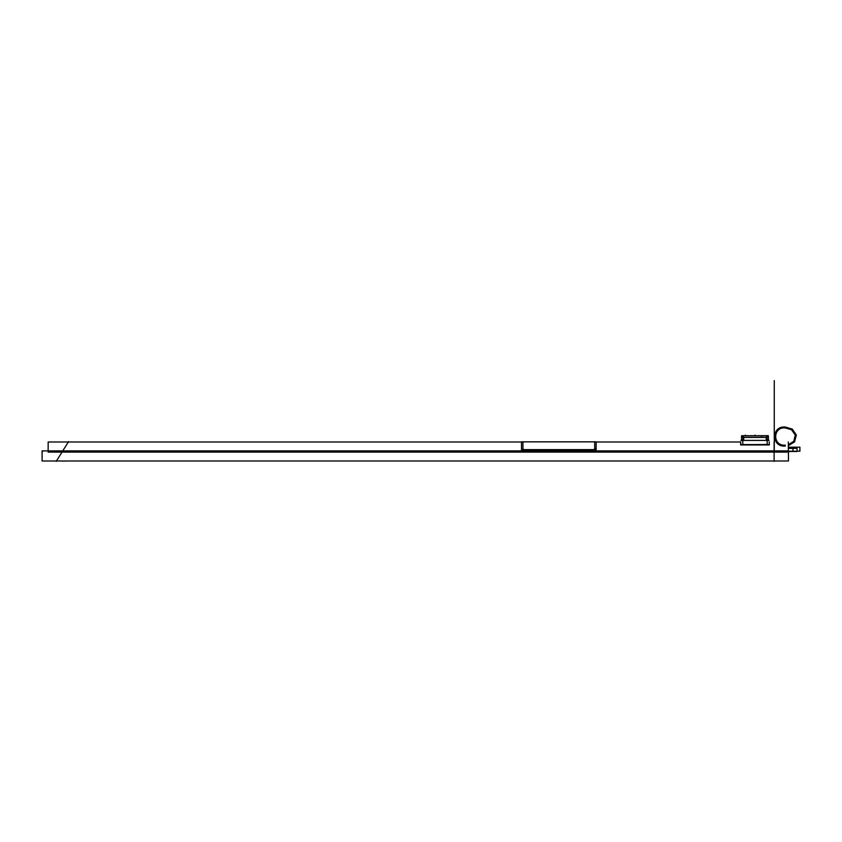 <?xml version="1.0" encoding="UTF-8"?>
<svg xmlns="http://www.w3.org/2000/svg" width="842" height="842" viewBox="0 0 842 842"><rect width="100%" height="100%" fill="white"/><g stroke="black" fill="none" stroke-linecap="round" stroke-linejoin="round"><path stroke-width="1.26" d="M774.114 461.374L774.114 441.608M48.741 441.997L48.162 441.997L48.152 452.091L788.344 452.091L788.344 441.997M48.741 451.491C48.741 439.24 48.741 439.24 48.741 451.491L48.162 451.491C48.173 439.513 48.173 439.513 48.162 451.491M62.076 460.984L42.1 460.984L42.1 450.891L788.459 450.891L788.459 460.984L65.181 460.984M42.121 451.491C42.111 463.479 42.111 463.479 42.121 451.491L42.689 451.491C42.689 463.742 42.689 463.742 42.689 451.491M56.214 461.363L68.56 441.618M62.076 461.048L65.181 461.048M767.178 444.439L743.181 444.787M767.178 444.66L742.77 444.66M742.854 444.492C740.35 440.724 740.35 440.724 742.854 444.492M740.665 441.924L740.665 444.923L769.283 444.923L769.283 441.924M740.718 444.702C740.665 441.061 740.665 441.061 740.718 444.702L741.213 444.702C741.265 441.061 741.265 441.061 741.213 444.702M743.318 444.787L766.704 444.913M769.03 444.576L741.213 444.576L769.03 444.576M769.03 440.408L740.918 440.408L769.03 440.408M742.77 444.576L742.77 440.408M767.178 444.576L767.178 440.408M767.094 444.492C769.599 440.724 769.599 440.724 767.094 444.492C769.777 440.471 769.777 440.471 767.094 444.492C769.777 440.471 769.777 440.471 767.094 444.492C769.777 440.471 769.777 440.471 767.094 444.492M767.567 436.23L767.567 435.64L764.389 435.703M768.314 435.703L741.634 435.703M761.578 436.23L761.578 435.64L764.757 435.703M745.559 435.703L742.381 435.703M745.191 435.703L748.37 435.703M743.276 437.282L743.276 436.219M742.697 436.219L741.56 436.219L741.56 440.566M742.623 439.987C741.213 439.987 741.213 439.987 742.623 439.987L743.149 440.555M742.023 440.545L742.023 439.356M742.055 439.461L741.539 438.366M766.673 437.282L766.673 436.219M768.388 440.566L768.388 436.219L767.241 436.219M766.799 440.555L767.325 439.987C768.735 439.987 768.735 439.987 767.325 439.987M767.925 440.545L767.925 439.356M767.893 439.461L768.409 438.366M766.22 440.408L766.22 437.408M766.273 440.534L766.273 439.966M766.799 439.966L766.799 440.534M743.223 440.545L743.223 437.282L766.725 437.282L766.725 440.545M743.675 437.345L743.675 440.408L743.17 435.703L743.675 440.408L743.17 435.703L743.675 437.345L766.273 437.345L743.675 437.345M766.273 437.282L766.273 440.408L766.273 437.345L766.273 440.408L766.273 437.345L767.241 435.703L767.241 437.408L742.697 437.408L742.697 435.703L742.728 437.345L743.286 435.703A0.6 0.547 -90 0 1 743.307 435.703M743.728 440.408L743.728 437.408M743.149 440.534L743.149 439.966M743.675 439.966L743.675 440.534M742.612 436.356L743.212 435.703M742.381 436.303L741.56 436.303L742.16 435.703L741.57 436.356M743.286 435.703L766.736 435.703L767.336 436.356M768.378 436.356L767.788 435.703L768.388 436.303L767.241 436.314M594.694 448.933L594.694 441.713M596.136 450.154L521.493 450.175L596.136 450.154L596.136 441.85L521.493 441.85L521.493 450.154M523.882 449.628A0.895 0.884 180 0 1 522.935 448.691M522.935 448.765L523.829 449.639L522.935 448.765L523.829 449.639L593.799 449.639L594.694 448.765L593.799 449.639L594.694 448.765L593.799 449.639L523.829 449.639L522.935 448.765M522.935 448.933L522.935 441.713M596.125 448.765C596.125 439.735 596.125 439.735 596.125 448.765L596.115 449.639L595.547 448.765C595.547 439.735 595.547 439.735 595.547 448.765M593.747 449.628A0.895 0.884 -0 0 0 594.694 448.691M595.199 449.628L522.429 449.628M774.114 451.491L62.382 451.491M788.344 445.681L794.532 441.913L796.353 435.019L792.269 429.104L785.302 427.041C771.177 425.61 771.177 447.47 785.302 446.039C771.177 447.47 771.177 425.61 785.302 427.041L792.269 429.104L796.353 435.019L794.532 441.913L788.344 445.681M785.302 445.134C772.514 446.439 772.514 426.641 785.302 427.947L791.554 429.767L795.28 435.019L793.796 441.229L788.344 444.744L793.796 441.229L795.28 435.019L791.554 429.767L785.302 427.947C772.514 426.641 772.514 446.439 785.302 445.134M799.9 451.196L799.9 447.186L788.344 447.186L799.9 447.186L788.344 447.186L799.9 447.186L799.9 451.196L799.9 447.186L799.9 451.196L788.459 451.196L799.9 451.196M743.149 440.408L743.149 437.408L743.149 440.408M766.799 440.408L766.799 437.408M745.37 435.64L745.37 435.103L745.37 435.64M790.164 448.354L792.975 448.502L792.975 451.491L797.069 451.491L797.069 448.354L790.164 448.354L792.975 448.502L792.975 451.491L797.069 451.491L797.069 448.354L790.164 448.354M766.273 440.408L766.778 435.703M788.459 451.491L797.069 451.491L797.069 448.354L788.344 448.354L797.069 448.354L797.069 451.491L788.459 451.491M741.465 437.345L742.065 437.345M754.969 435.703L754.969 435.103M596.136 451.491L521.493 451.491L596.136 451.491M774.261 380.626L774.261 450.596L774.261 380.626M593.799 449.639L523.829 449.639L593.799 449.639M48.152 441.997L521.493 441.997M596.136 441.997L740.665 441.997M42.111 460.984L42.689 460.984M595.547 441.85L596.125 441.85"/></g></svg>
